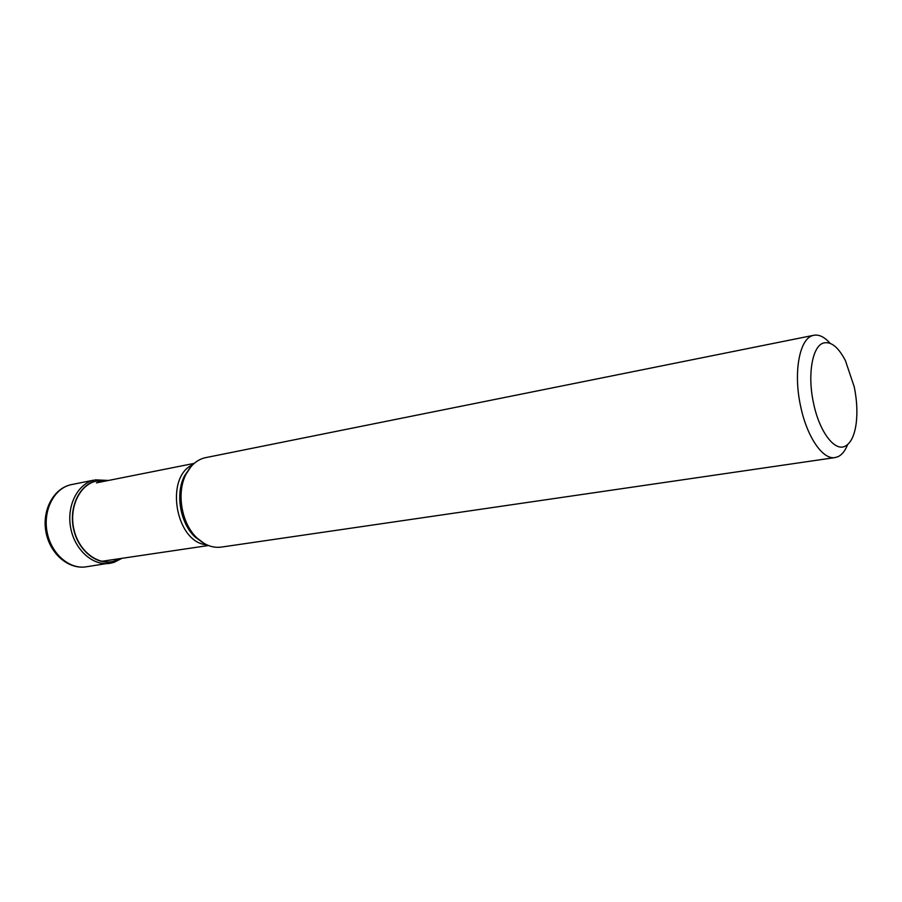<?xml version="1.0" encoding="UTF-8"?>
<svg xmlns="http://www.w3.org/2000/svg" width="902" height="902" viewBox="0 0 902 902"><rect width="100%" height="100%" fill="white"/><g stroke="black" fill="none" stroke-linecap="round" stroke-linejoin="round"><path stroke-width="1.35" d="M106.74 480.8L95.826 481.161C79.184 485.208 68.642 508.277 74.077 530.083C79.263 551.956 98.814 566.242 115.061 560.864L114.881 559.364M120.225 558.575L115.005 561.055C98.69 566.456 79.049 552.114 73.84 530.139C68.383 508.232 78.97 485.062 95.68 481.003L107.101 480.732M813.863 335.262L204.483 457.878C196.715 460.031 190.581 465.443 186.083 474.114C176.138 492.853 181.516 523.87 197.188 538.167C204.799 545.214 212.861 548.19 221.34 547.097L835.072 457.573C822.816 460.031 806.816 436.782 800.57 406.001C793.208 372.515 799.488 338.69 812.826 335.533L813.863 335.262C819.151 334.349 824.552 337.021 830.088 343.301M847.643 444.551C845.219 450.673 842.062 454.709 838.161 456.626L835.072 457.573M845.151 446.186C834.621 451.902 819.219 431.506 813.491 402.935C807.267 374.555 812.398 345.816 823.605 342.985C831.092 341.249 838.375 347.135 845.433 360.665L854.25 386.879C856.877 399.823 857.543 411.876 856.246 423.027C854.6 435.429 850.902 443.141 845.151 446.186M70.999 484.701L93.785 480.146C77.324 484.171 66.432 506.169 70.706 528.02C74.765 549.916 92.917 566.039 109.616 563.389L113.663 562.465L120.586 558.518M71.641 484.566L70.3 484.87C53.838 488.884 42.89 510.588 47.107 532.101C51.11 553.648 69.206 569.489 85.904 566.851C68.281 569.557 49.948 553.602 46.013 532.293C41.808 511.051 52.891 489.188 70.209 484.893L70.852 484.735M206.84 544.831C175.642 542.824 164.232 476.989 192.927 464.586M190.333 467.439L184.56 475.782C175.033 493.732 180.174 523.408 195.193 537.107L203.435 543.015M113.821 562.431L85.904 566.851M95.127 479.841L108.432 480.462M121.939 558.327L113.934 562.397M208.463 545.518L101.644 561.326M194.223 463.391L96.435 482.852M204.224 543.489L197.188 538.167M190.92 466.74L186.083 474.114"/></g></svg>
